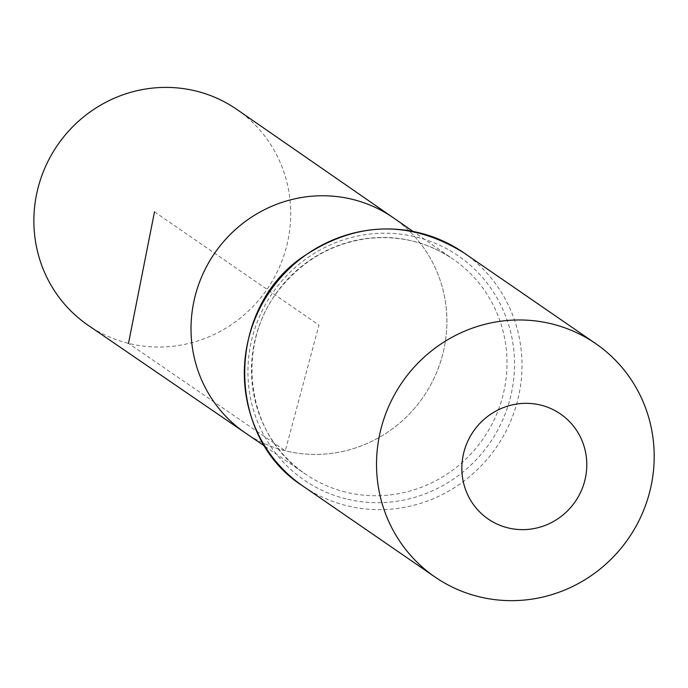 <?xml version="1.0" encoding="UTF-8"?>
<svg xmlns="http://www.w3.org/2000/svg" width="688" height="688" viewBox="0 0 688 688"><rect width="100%" height="100%" fill="white"/><g stroke="black" fill="none" stroke-linecap="round" stroke-linejoin="round"><path stroke-width="0.52" stroke-dasharray="3.44 2.58" d="M285.288 450.769A130.565 126.687 -55.5 0 1 245.177 432.812A130.565 126.687 -55.5 0 0 285.288 450.769A130.565 126.687 -55.5 0 0 434.558 377.222A130.565 126.687 -55.5 0 0 393.269 217.735A130.565 126.687 -55.5 0 1 434.558 377.222A130.565 126.687 -55.5 0 1 285.288 450.769M236.878 109.452A131.055 127.168 -55.5 0 1 278.33 269.541A131.055 127.168 -55.5 0 1 128.493 343.372A131.055 127.168 -55.5 0 1 88.236 325.347M154.49 211.844L318.965 325.089L285.288 450.769L128.493 343.372M345.625 492.101A130.376 126.506 -55.5 0 1 305.575 474.17A130.376 126.506 -55.5 0 1 275.062 294.86A130.376 126.506 -55.5 0 1 453.452 259.402A130.376 126.506 -55.5 0 1 494.681 418.657A130.376 126.506 -55.5 0 1 345.625 492.101M463.514 252.599A141.685 137.471 -55.5 0 1 508.681 425.7A141.685 137.471 -55.5 0 1 346.623 505.68A141.685 137.471 -55.5 0 1 302.815 485.995M346.124 498.886A136.026 131.993 -55.5 0 1 287.378 274.951A136.026 131.993 -55.5 0 1 510.126 330.008A136.026 131.993 -55.5 0 1 346.124 498.886M264.957 446.357L305.575 474.17C245.392 435.642 233.524 341.876 282.218 285.916C305.231 258.731 334.05 242.89 368.682 238.401C399.728 235.176 427.988 242.176 453.452 259.402L412.981 231.374"/><path stroke-width="1.03" d="M264.957 446.357L245.177 432.812A130.565 126.687 -55.5 0 1 214.622 253.244A130.565 126.687 -55.5 0 1 393.269 217.735L236.878 109.452A131.055 127.168 -55.5 0 0 196.097 91.065A131.055 127.168 -55.5 0 0 46.122 165.197A131.055 127.168 -55.5 0 0 88.236 325.347L245.177 432.812A130.565 126.687 -55.5 0 1 214.622 253.244A130.565 126.687 -55.5 0 1 393.269 217.735L412.981 231.374M507.873 527.859A63.76 61.86 -55.5 0 1 480.344 422.896A63.76 61.86 -55.5 0 1 584.74 448.705A63.76 61.86 -55.5 0 1 507.873 527.859M478.814 596.694A141.685 137.471 -55.5 0 1 435.005 577.008A141.685 137.471 -55.5 0 1 402.127 382.356A141.685 137.471 -55.5 0 1 595.705 343.622A141.685 137.471 -55.5 0 1 640.872 516.714A141.685 137.471 -55.5 0 1 478.814 596.694M128.493 343.372L154.49 211.844M302.815 485.995A141.685 137.471 -55.5 0 1 269.937 291.334A141.685 137.471 -55.5 0 1 463.514 252.599C409.214 219.438 355.18 221.192 301.413 257.845C225.32 311.217 225.905 437.37 302.815 485.995L435.005 577.008M595.705 343.622L463.514 252.599"/></g></svg>
